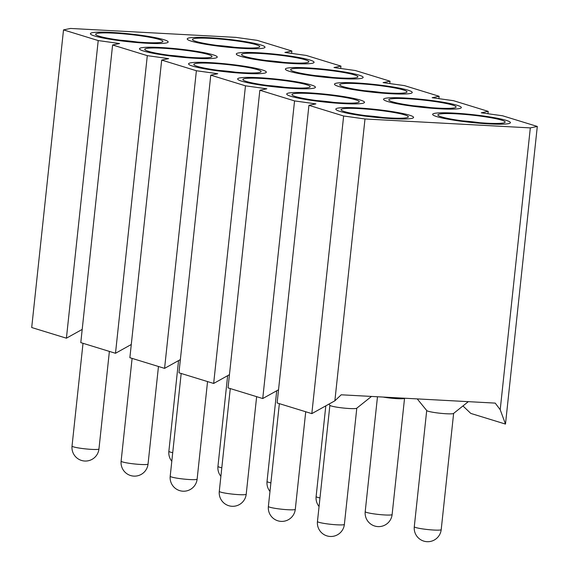 <?xml version="1.0" encoding="UTF-8"?>
<svg xmlns="http://www.w3.org/2000/svg" width="569" height="569" viewBox="0 0 569 569"><rect width="100%" height="100%" fill="white"/><g stroke="black" fill="none" stroke-linecap="round" stroke-linejoin="round"><path stroke-width="0.85" d="M365.874 115.663A27.831 2.809 -173.9 0 1 382.823 117.477M389.921 117.954A33.848 3.421 -173.9 0 1 341.18 110.045A33.848 3.421 -173.9 0 1 359.48 108.601A33.848 3.421 -173.9 0 1 393.904 112.484A33.848 3.421 -173.9 0 1 408.144 117.2A33.848 3.421 -173.9 0 1 389.921 117.954M392.283 118.686A39.112 3.955 6.1 0 0 413.592 117.434A39.112 3.955 6.1 0 0 357.112 107.875A39.112 3.955 6.1 0 0 335.81 109.12A39.112 3.955 6.1 0 0 392.283 118.686A39.112 3.955 -173.9 0 1 335.81 109.12A39.112 3.955 -173.9 0 1 357.112 107.875A39.112 3.955 -173.9 0 1 413.592 117.434A39.112 3.955 -173.9 0 1 392.283 118.686M328.925 404.118L329.942 405.363A13.542 1.366 6.1 0 0 349.437 408.528A13.542 1.366 6.1 0 0 356.727 408.229L371.493 396.437M462.704 120.891A27.831 2.809 -173.9 0 1 479.653 122.698M486.751 123.181A33.848 3.421 -173.9 0 1 438.009 115.272A33.848 3.421 -173.9 0 1 456.31 113.828A33.848 3.421 -173.9 0 1 490.734 117.712A33.848 3.421 -173.9 0 1 504.973 122.427A33.848 3.421 -173.9 0 1 486.751 123.181M489.112 123.907A39.112 3.955 6.1 0 0 510.421 122.662A39.112 3.955 6.1 0 0 453.941 113.096A39.112 3.955 6.1 0 0 432.639 114.348A39.112 3.955 6.1 0 0 489.112 123.907A39.112 3.955 -173.9 0 1 432.639 114.348A39.112 3.955 -173.9 0 1 453.941 113.096A39.112 3.955 -173.9 0 1 510.421 122.662A39.112 3.955 -173.9 0 1 489.112 123.907M417.241 398.905L426.771 410.59A13.542 1.366 6.1 0 0 446.267 413.755A13.542 1.366 6.1 0 0 453.557 413.45L468.323 401.657M316.791 100.578A27.831 2.809 -173.9 0 1 333.74 102.392M340.831 102.868A33.848 3.421 -173.9 0 1 292.096 94.959A33.848 3.421 -173.9 0 1 310.397 93.515A33.848 3.421 -173.9 0 1 344.814 97.399A33.848 3.421 -173.9 0 1 359.06 102.114A33.848 3.421 -173.9 0 1 340.831 102.868M343.199 103.594A39.112 3.955 6.1 0 0 364.509 102.349A39.112 3.955 6.1 0 0 308.028 92.783A39.112 3.955 6.1 0 0 286.726 94.034A39.112 3.955 6.1 0 0 343.199 103.594A39.112 3.955 -173.9 0 1 286.726 94.034A39.112 3.955 -173.9 0 1 308.028 92.783A39.112 3.955 -173.9 0 1 364.509 102.349A39.112 3.955 -173.9 0 1 343.199 103.594M413.613 105.798A27.831 2.809 -173.9 0 1 430.569 107.612M437.661 108.096A33.848 3.421 -173.9 0 1 388.926 100.187A33.848 3.421 -173.9 0 1 407.226 98.736A33.848 3.421 -173.9 0 1 441.644 102.619A33.848 3.421 -173.9 0 1 455.89 107.342A33.848 3.421 -173.9 0 1 437.661 108.096M440.029 108.821A39.112 3.955 6.1 0 0 461.338 107.569A39.112 3.955 6.1 0 0 404.858 98.01A39.112 3.955 6.1 0 0 383.556 99.262A39.112 3.955 6.1 0 0 440.029 108.821A39.112 3.955 -173.9 0 1 383.556 99.262A39.112 3.955 -173.9 0 1 404.858 98.01A39.112 3.955 -173.9 0 1 461.338 107.569A39.112 3.955 -173.9 0 1 440.029 108.821M383.129 397.062A13.542 1.366 6.1 0 0 397.176 398.67A13.542 1.366 6.1 0 0 404.467 398.364L404.644 398.222M267.7 85.492A27.831 2.809 -173.9 0 1 284.656 87.299M291.748 87.782A33.848 3.421 -173.9 0 1 243.013 79.873A33.848 3.421 -173.9 0 1 261.313 78.43A33.848 3.421 -173.9 0 1 295.731 82.306A33.848 3.421 -173.9 0 1 309.977 87.029A33.848 3.421 -173.9 0 1 291.748 87.782M294.116 88.508A39.112 3.955 6.1 0 0 315.425 87.263A39.112 3.955 6.1 0 0 258.945 77.697A39.112 3.955 6.1 0 0 237.643 78.949A39.112 3.955 6.1 0 0 294.116 88.508A39.112 3.955 -173.9 0 1 237.643 78.949A39.112 3.955 -173.9 0 1 258.945 77.697A39.112 3.955 -173.9 0 1 315.425 87.263A39.112 3.955 -173.9 0 1 294.116 88.508M364.53 90.713A27.831 2.809 -173.9 0 1 381.486 92.527M388.577 93.003A33.848 3.421 -173.9 0 1 339.842 85.094A33.848 3.421 -173.9 0 1 358.143 83.65A33.848 3.421 -173.9 0 1 392.56 87.534A33.848 3.421 -173.9 0 1 406.807 92.249A33.848 3.421 -173.9 0 1 388.577 93.003M390.946 93.736A39.112 3.955 6.1 0 0 412.255 92.484A39.112 3.955 6.1 0 0 355.774 82.925A39.112 3.955 6.1 0 0 334.472 84.169A39.112 3.955 6.1 0 0 390.946 93.736A39.112 3.955 -173.9 0 1 334.472 84.169A39.112 3.955 -173.9 0 1 355.774 82.925A39.112 3.955 -173.9 0 1 412.255 92.484A39.112 3.955 -173.9 0 1 390.946 93.736M218.617 70.4A27.831 2.809 -173.9 0 1 235.573 72.213M242.664 72.697A33.848 3.421 -173.9 0 1 193.929 64.781A33.848 3.421 -173.9 0 1 212.23 63.337A33.848 3.421 -173.9 0 1 246.647 67.22A33.848 3.421 -173.9 0 1 260.894 71.943A33.848 3.421 -173.9 0 1 242.664 72.697M245.033 73.422A39.112 3.955 6.1 0 0 266.335 72.171A39.112 3.955 6.1 0 0 209.861 62.611A39.112 3.955 6.1 0 0 188.552 63.863A39.112 3.955 6.1 0 0 245.033 73.422A39.112 3.955 -173.9 0 1 188.552 63.863A39.112 3.955 -173.9 0 1 209.861 62.611A39.112 3.955 -173.9 0 1 266.335 72.171A39.112 3.955 -173.9 0 1 245.033 73.422M315.446 75.627A27.831 2.809 -173.9 0 1 332.403 77.441M339.494 77.917A33.848 3.421 -173.9 0 1 290.759 70.008A33.848 3.421 -173.9 0 1 309.059 68.565A33.848 3.421 -173.9 0 1 343.477 72.448A33.848 3.421 -173.9 0 1 357.723 77.164A33.848 3.421 -173.9 0 1 339.494 77.917M341.862 78.65A39.112 3.955 6.1 0 0 363.164 77.398A39.112 3.955 6.1 0 0 306.691 67.839A39.112 3.955 6.1 0 0 285.382 69.084A39.112 3.955 6.1 0 0 341.862 78.65A39.112 3.955 -173.9 0 1 285.382 69.084A39.112 3.955 -173.9 0 1 306.691 67.839A39.112 3.955 -173.9 0 1 363.164 77.398A39.112 3.955 -173.9 0 1 341.862 78.65M169.534 55.314A27.831 2.809 -173.9 0 1 186.49 57.128M193.581 57.604A33.848 3.421 -173.9 0 1 144.846 49.695A33.848 3.421 -173.9 0 1 163.147 48.251A33.848 3.421 -173.9 0 1 197.564 52.135A33.848 3.421 -173.9 0 1 211.81 56.85A33.848 3.421 -173.9 0 1 193.581 57.604M195.949 58.337A39.112 3.955 6.1 0 0 217.251 57.085A39.112 3.955 6.1 0 0 160.778 47.526A39.112 3.955 6.1 0 0 139.469 48.77A39.112 3.955 6.1 0 0 195.949 58.337A39.112 3.955 -173.9 0 1 139.469 48.77A39.112 3.955 -173.9 0 1 160.778 47.526A39.112 3.955 -173.9 0 1 217.251 57.085A39.112 3.955 -173.9 0 1 195.949 58.337M266.363 60.542A27.831 2.809 -173.9 0 1 283.319 62.348M290.41 62.832A33.848 3.421 -173.9 0 1 241.676 54.923A33.848 3.421 -173.9 0 1 259.976 53.479A33.848 3.421 -173.9 0 1 294.393 57.362A33.848 3.421 -173.9 0 1 308.64 62.078A33.848 3.421 -173.9 0 1 290.41 62.832M292.779 63.557A39.112 3.955 6.1 0 0 314.081 62.313A39.112 3.955 6.1 0 0 257.608 52.746A39.112 3.955 6.1 0 0 236.299 53.998A39.112 3.955 6.1 0 0 292.779 63.557A39.112 3.955 -173.9 0 1 236.299 53.998A39.112 3.955 -173.9 0 1 257.608 52.746A39.112 3.955 -173.9 0 1 314.081 62.313A39.112 3.955 -173.9 0 1 292.779 63.557M120.45 40.228A27.831 2.809 -173.9 0 1 137.406 42.042M144.498 42.519A33.848 3.421 -173.9 0 1 95.756 34.609A33.848 3.421 -173.9 0 1 114.063 33.166A33.848 3.421 -173.9 0 1 148.481 37.049A33.848 3.421 -173.9 0 1 162.72 41.765A33.848 3.421 -173.9 0 1 144.498 42.519M146.866 43.244A39.112 3.955 6.1 0 0 168.168 41.999A39.112 3.955 6.1 0 0 111.695 32.44A39.112 3.955 6.1 0 0 90.386 33.685A39.112 3.955 6.1 0 0 146.866 43.244A39.112 3.955 -173.9 0 1 90.386 33.685A39.112 3.955 -173.9 0 1 111.695 32.44A39.112 3.955 -173.9 0 1 168.168 41.999A39.112 3.955 -173.9 0 1 146.866 43.244M217.28 45.449A27.831 2.809 -173.9 0 1 234.229 47.263M241.327 47.746A33.848 3.421 -173.9 0 1 192.585 39.837A33.848 3.421 -173.9 0 1 210.886 38.386A33.848 3.421 -173.9 0 1 245.31 42.27A33.848 3.421 -173.9 0 1 259.549 46.992A33.848 3.421 -173.9 0 1 241.327 47.746M243.696 48.472A39.112 3.955 6.1 0 0 264.998 47.22A39.112 3.955 6.1 0 0 208.524 37.661A39.112 3.955 6.1 0 0 187.215 38.912A39.112 3.955 6.1 0 0 243.696 48.472A39.112 3.955 -173.9 0 1 187.215 38.912A39.112 3.955 -173.9 0 1 208.524 37.661A39.112 3.955 -173.9 0 1 264.998 47.22A39.112 3.955 -173.9 0 1 243.696 48.472M63.515 29.894L31.7 327.531L66.409 338.192L98.217 40.563L63.515 29.894L70.485 28.45L235.815 37.369L257.174 40.349L291.876 51.011L284.905 52.462L306.257 55.435L340.959 66.096L333.989 67.547L355.341 70.52L390.042 81.189L383.072 82.633L404.424 85.606L439.126 96.275L432.156 97.719L453.507 100.692L488.209 111.36L481.239 112.804L502.591 115.784L537.3 126.446L505.485 424.083L470.783 413.414L462.96 405.946M343.64 115.998L308.931 105.329L277.124 402.966L311.826 413.627L343.64 115.998L364.992 118.971L530.322 127.897L537.3 126.446M294.55 100.912L259.848 90.243L228.041 387.88L262.743 398.542L294.55 100.912L315.909 103.885L308.931 105.329M245.467 85.827L210.765 75.158L178.958 372.787L213.66 383.456L245.467 85.827L266.818 88.8L259.848 90.243M196.383 70.741L161.681 60.072L129.874 357.702L164.576 368.371L196.383 70.741L217.735 73.714L210.765 75.158M147.3 55.648L112.598 44.987L80.791 342.616L115.493 353.285L147.3 55.648L168.652 58.621L161.681 60.072M98.217 40.563L119.568 43.536L112.598 44.987M311.826 413.627L334.871 400.811L341.208 394.801L495.222 403.108L500.208 409.73L505.485 424.083M66.409 338.192L82.199 329.408M115.493 353.285L131.283 344.494M164.576 368.371L180.366 359.58M213.66 383.456L229.456 374.665M262.743 398.542L278.54 389.758M334.871 400.811L364.992 118.971M530.322 127.897L500.208 409.73M291.876 51.011L291.62 53.394M340.959 66.096L340.703 68.479M390.042 81.189L389.786 83.572M439.126 96.275L438.87 98.657M488.209 111.36L487.96 113.743M337.004 524.817A13.542 1.366 -173.9 0 1 317.459 521.51A13.542 13.542 0 0 0 329.479 536.411A13.542 13.542 0 0 0 344.38 524.383A13.542 1.366 -173.9 0 1 337.004 524.817M433.834 530.045A13.542 1.366 -173.9 0 1 414.289 526.73A13.542 13.542 0 0 0 426.309 541.631A13.542 13.542 0 0 0 441.21 529.611A13.542 1.366 -173.9 0 1 433.834 530.045M287.921 509.732A13.542 1.366 -173.9 0 1 268.376 506.424A13.542 13.542 0 0 0 280.396 521.325A13.542 13.542 0 0 0 295.297 509.298A13.542 1.366 -173.9 0 1 287.921 509.732M384.751 514.959A13.542 1.366 -173.9 0 1 365.206 511.645A13.542 13.542 0 0 0 377.226 526.545A13.542 13.542 0 0 0 392.126 514.525A13.542 1.366 -173.9 0 1 384.751 514.959M238.838 494.646A13.542 1.366 -173.9 0 1 219.285 491.332A13.542 13.542 0 0 0 231.313 506.232A13.542 13.542 0 0 0 246.213 494.212A13.542 1.366 -173.9 0 1 238.838 494.646M319.977 497.946A13.542 1.366 -173.9 0 1 316.115 496.559A13.542 13.542 0 0 0 319.06 506.517M189.754 479.553A13.542 1.366 -173.9 0 1 170.202 476.246A13.542 13.542 0 0 0 182.229 491.147A13.542 13.542 0 0 0 197.13 479.126A13.542 1.366 -173.9 0 1 189.754 479.553M270.894 482.861A13.542 1.366 -173.9 0 1 267.032 481.474A13.542 13.542 0 0 0 269.976 491.431M140.671 464.468A13.542 1.366 -173.9 0 1 121.119 461.16A13.542 13.542 0 0 0 133.146 476.061A13.542 13.542 0 0 0 148.047 464.034A13.542 1.366 -173.9 0 1 140.671 464.468M221.803 467.768A13.542 1.366 -173.9 0 1 217.948 466.381A13.542 13.542 0 0 0 220.893 476.345M91.581 449.382A13.542 1.366 -173.9 0 1 72.035 446.075A13.542 13.542 0 0 0 84.056 460.975A13.542 13.542 0 0 0 98.956 448.948A13.542 1.366 -173.9 0 1 91.581 449.382M172.72 452.682A13.542 1.366 -173.9 0 1 168.865 451.295A13.542 13.542 0 0 0 171.802 461.26M329.878 405.292L317.459 521.51M356.799 408.165L344.38 524.383M426.707 410.512L414.289 526.73M453.628 413.393L441.21 529.611M279.358 403.649L268.376 506.424M305.724 411.757L295.297 509.298M377.482 396.757L365.206 511.645M404.545 398.307L392.126 514.525M230.274 388.563L219.285 491.332M256.64 396.664L246.213 494.212M325.809 405.853L316.115 496.559M181.184 373.477L170.202 476.246M207.55 381.579L197.13 479.126M276.726 390.761L267.032 481.474M132.1 358.385L121.119 461.16M158.467 366.493L148.047 464.034M227.643 375.675L217.948 466.381M83.017 343.299L72.035 446.075M109.383 351.407L98.956 448.948M178.559 360.59L168.865 451.295"/></g></svg>
